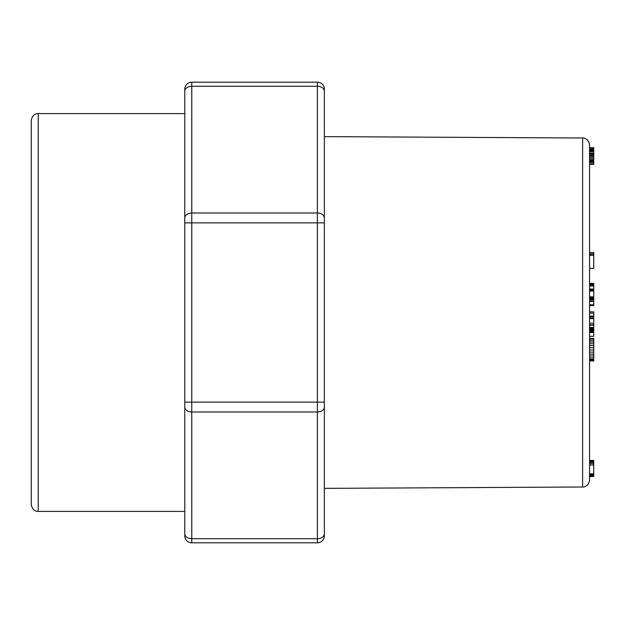 <?xml version="1.0" encoding="UTF-8"?>
<svg xmlns="http://www.w3.org/2000/svg" width="625" height="625" viewBox="0 0 625 625"><rect width="100%" height="100%" fill="white"/><g stroke="black" fill="none" stroke-linecap="round" stroke-linejoin="round"><path stroke-width="0.94" d="M31.25 504.422L31.25 120.578C32.023 116 34.352 113.672 38.227 113.602L38.227 511.398C34.352 511.328 32.023 509 31.25 504.422M589.562 147.656L593.75 147.656L593.75 161.617L589.562 161.617L589.562 162.68L593.75 162.68L593.75 163.789L589.562 164.18L593.75 163.789M593.75 159.898L589.562 159.898L589.562 160.859L593.75 160.859M593.75 148.773L589.562 148.773L593.75 149.094M589.562 144.969L589.562 480.031C588.633 486.773 583 487.336 582.617 487.008L582.617 137.992C583 137.664 588.633 138.227 589.562 144.969M184.789 217.953A6.977 4.938 0 0 1 191.766 213.016L191.766 402.117L317.383 402.117L317.383 222.883L184.789 222.883L184.789 89.172A6.977 6.977 0 0 1 191.766 82.195L317.383 82.195A6.977 6.977 0 0 1 324.367 89.172L324.367 535.828A6.977 6.977 0 0 1 317.383 542.805L191.766 542.805A6.977 6.977 0 0 1 184.789 535.828L184.789 91.219A6.977 4.938 0 0 1 191.766 86.281L191.766 213.016L317.383 213.016L317.383 86.281L191.766 86.281L191.766 82.195M38.227 511.398L184.789 511.398L184.789 402.117L191.766 402.117L191.766 538.719L317.383 538.719L317.383 411.984L191.766 411.984A6.977 4.938 0 0 1 184.789 407.047M184.789 511.398L184.789 533.781A6.977 4.938 0 0 0 191.766 538.719L191.766 542.805M582.617 137.992L324.367 136.633L324.367 91.219A6.977 4.938 0 0 0 317.383 86.281L317.383 82.195M324.367 407.047A6.977 4.938 0 0 1 317.383 411.984L317.383 402.117L324.367 402.117L324.367 488.367L582.617 487.008M589.562 253.891L593.75 253.891L593.75 252.57L589.562 252.57M593.75 253.891L593.75 255.398L589.562 255.398M593.75 318.25L593.75 327.398L589.562 327.398M589.562 313.172L593.75 313.172L593.75 311.883L589.562 311.883M593.75 313.172L593.75 316.102L589.562 316.102M593.75 301.031L593.75 304.797L589.562 304.797M593.75 304.797L593.75 305.586L589.562 305.586M593.75 284.711L593.75 283.422L589.562 283.422M589.562 284.625L593.75 284.625L593.75 296.828L589.562 296.828M589.562 338.398L593.75 338.398L593.75 357.828L589.562 357.828M593.75 355.938L589.562 355.938M593.75 357.828L593.75 359.219L589.562 359.219M593.75 359.219L593.75 360.117L589.562 360.117M593.75 359.898L593.75 360.945L589.562 360.945M593.75 338.953L589.562 338.953M593.75 340.414L589.562 340.414M593.75 342.008L589.562 342.008M593.75 343.711L589.562 343.711M593.75 345.617L589.562 345.617M593.75 347.727L589.562 347.727M593.75 349.969L589.562 349.969M593.75 352.094L589.562 352.094M593.75 354.078L589.562 354.078M593.75 255.398L593.75 268.391L589.562 268.391M593.75 163.945L589.562 164.305M593.75 164.305L589.562 164.461M589.562 460.523L593.75 460.523L589.562 460.398M593.75 460.523L589.562 460.711M593.75 460.711L589.562 460.789M593.75 474.688L593.75 475.531L589.562 475.531M593.75 475.531L593.75 476.133L589.562 476.133M593.75 476.133L589.562 476.484M593.75 476.484L589.562 476.578M593.75 161.617L593.75 162.68M593.75 149.625L589.562 149.625M593.75 149.773L589.562 149.773M593.75 150.156L589.562 150.156M593.75 150.836L589.562 150.836M593.75 151.836L589.562 151.836M593.75 153.234L589.562 153.234M593.75 153.969L589.562 153.969M593.75 154.195L589.562 154.195M593.75 155.234L589.562 155.234M593.75 156.211L589.562 156.211M593.75 157.391L589.562 157.391M593.75 158.734L589.562 158.734M593.75 460.789L593.75 462.422L589.562 462.422M593.75 461.539L589.562 461.539M593.75 462.422L593.75 463.578L589.562 463.578M593.75 463.578L593.75 465L589.562 465M593.75 465L593.75 473.812L589.562 473.812M593.75 473.812L593.75 474.383L589.562 474.383M593.75 474.383L589.562 474.719M593.75 474.719L593.75 475.289L589.562 475.289M593.75 461.016L589.562 461.016M593.75 290.562L589.562 290.562M593.75 290.273L589.562 290.273M593.75 290.805L589.562 290.805M593.75 290.984L589.562 290.984M593.75 291.07L589.562 291.07M593.75 291.086L589.562 291.086M589.562 284.102L593.75 284.102L589.562 284.039M593.75 284.102L589.562 284.258M593.75 284.258L589.562 284.586M593.75 284.586L593.75 285.07M593.75 285.383L589.562 285.383M593.75 285.992L589.562 285.992M593.75 289.07L589.562 289.07M593.75 289.547L589.562 289.547M593.75 289.953L589.562 289.953M593.75 327.398L589.562 327.414M593.75 327.414L589.562 327.562M593.75 327.562L589.562 327.828M593.75 327.828L589.562 328.211M593.75 328.211L593.75 328.711L589.562 328.711M593.75 328.711L593.75 329.312L589.562 329.312M593.75 329.312L593.75 329.992L589.562 329.992M593.75 329.992L593.75 330.758L589.562 330.758M593.75 330.758L593.75 331.602L589.562 331.602M593.75 331.602L593.75 332.523L589.562 332.523M593.75 332.523L593.75 336.297L589.562 336.297M593.75 336.297L589.562 336.375M593.75 296.828L593.75 301.547L589.562 301.547M593.75 297.273L589.562 297.273M593.75 297.938L589.562 297.938M593.75 298.43L589.562 298.43M593.75 298.969L589.562 298.969M593.75 299.539L589.562 299.539M593.75 300.141L589.562 300.141M593.75 301.406L589.562 301.406M593.75 316.102L593.75 316.742L589.562 316.742M593.75 316.742L593.75 317.984L589.562 317.984M593.75 317.984L593.75 318.586L589.562 318.586M593.75 323.203L589.562 323.203M593.75 324.766L589.562 324.766M593.75 325.188L589.562 325.188M324.367 222.883L317.383 222.883L317.383 213.016A6.977 4.938 0 0 1 324.367 217.953M317.383 542.805L317.383 538.719A6.977 4.938 0 0 0 324.367 533.781M38.227 113.602L184.789 113.602M593.75 254.211L589.562 254.211"/></g></svg>
